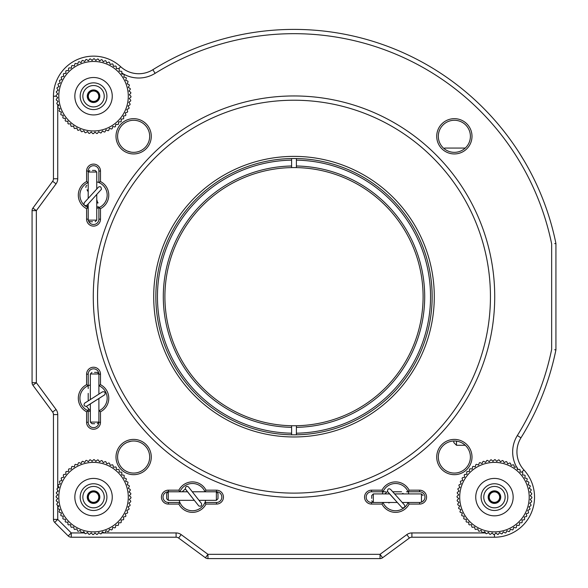 <?xml version="1.0" encoding="UTF-8"?>
<svg xmlns="http://www.w3.org/2000/svg" width="588" height="588" viewBox="0 0 588 588"><rect width="100%" height="100%" fill="white"/><g stroke="black" fill="none" stroke-linecap="round" stroke-linejoin="round"><path stroke-width="0.88" d="M93.124 491.935A5.211 5.211 0 0 1 98.74 496.706A5.211 5.211 0 0 1 93.962 502.321A5.211 5.211 0 0 1 88.347 497.544A5.211 5.211 0 0 1 93.124 491.935M99.695 496.632L96.189 491.553L93.117 491.796L90.037 492.046L87.392 497.624L90.897 502.703L97.049 502.211L99.695 496.632L96.189 491.553L90.037 492.046L87.392 497.624L90.897 502.703L97.049 502.211L99.695 496.632M93.044 490.87A6.284 6.284 0 0 1 99.806 496.625A6.284 6.284 0 0 1 94.051 503.387A6.284 6.284 0 0 1 87.281 497.632A6.284 6.284 0 0 1 93.044 490.87M79.093 462.616L81.107 463.542L82.041 461.521A37.419 37.419 0 0 1 82.776 461.293L84.687 462.425L85.826 460.514A37.419 37.419 0 0 1 86.583 460.36L88.362 461.69L89.692 459.912A37.419 37.419 0 0 1 90.464 459.838L92.096 461.345L93.602 459.706A37.419 37.419 0 0 1 94.381 459.72L95.844 461.389L97.512 459.919A37.419 37.419 0 0 1 98.284 460.007L99.57 461.823L101.379 460.536A37.419 37.419 0 0 1 102.136 460.713L103.223 462.646L105.164 461.558A37.419 37.419 0 0 1 105.899 461.808L106.781 463.844L108.817 462.969A37.419 37.419 0 0 1 109.522 463.293L110.184 465.409L112.308 464.748A37.419 37.419 0 0 1 112.969 465.145L113.411 467.328L115.586 466.887A37.419 37.419 0 0 1 116.211 467.35L116.417 469.562L118.629 469.356A37.419 37.419 0 0 1 119.195 469.885L119.173 472.105L121.393 472.135A37.419 37.419 0 0 1 121.907 472.715L121.642 474.92L123.855 475.178A37.419 37.419 0 0 1 124.303 475.817L123.811 477.978L125.979 478.47A37.419 37.419 0 0 1 126.361 479.146L125.648 481.249L127.75 481.962A37.419 37.419 0 0 1 128.059 482.675L127.133 484.696L129.147 485.622A37.419 37.419 0 0 1 129.382 486.364L128.25 488.268L130.161 489.407A37.419 37.419 0 0 1 130.308 490.164L128.985 491.95L130.764 493.273A37.419 37.419 0 0 1 130.837 494.045L129.331 495.677L130.962 497.183A37.419 37.419 0 0 1 130.955 497.962L129.286 499.425L130.749 501.094A37.419 37.419 0 0 1 130.661 501.865L128.853 503.152L130.132 504.967A37.419 37.419 0 0 1 129.963 505.724L128.03 506.812L129.117 508.745A37.419 37.419 0 0 1 128.868 509.48L126.824 510.362L127.706 512.398A37.419 37.419 0 0 1 127.383 513.104L125.259 513.765L125.92 515.889A37.419 37.419 0 0 1 125.523 516.551L123.348 516.992L123.781 519.167A37.419 37.419 0 0 1 123.318 519.792L121.106 519.998L121.312 522.21A37.419 37.419 0 0 1 120.79 522.776L118.563 522.754L118.541 524.974A37.419 37.419 0 0 1 117.96 525.488L115.748 525.224L115.491 527.436A37.419 37.419 0 0 1 114.858 527.884L112.69 527.392L112.205 529.56A37.419 37.419 0 0 1 111.529 529.942L109.427 529.229L108.714 531.332A37.419 37.419 0 0 1 108.001 531.64L105.98 530.714L105.054 532.735A37.419 37.419 0 0 1 104.311 532.963L102.4 531.831L101.268 533.742A37.419 37.419 0 0 1 100.504 533.889L98.725 532.566L97.402 534.345A37.419 37.419 0 0 1 96.623 534.418L94.991 532.912L93.485 534.543A37.419 37.419 0 0 1 92.713 534.536L91.243 532.868L89.574 534.338A37.419 37.419 0 0 1 88.803 534.242L87.524 532.434L85.708 533.713A37.419 37.419 0 0 1 84.951 533.544L83.863 531.611L81.93 532.699A37.419 37.419 0 0 1 81.195 532.449L80.313 530.405L78.27 531.287A37.419 37.419 0 0 1 77.565 530.964L76.903 528.84L74.786 529.501A37.419 37.419 0 0 1 74.117 529.104L73.684 526.929L71.508 527.362A37.419 37.419 0 0 1 70.883 526.899L70.678 524.687L68.465 524.893A37.419 37.419 0 0 1 67.892 524.371L67.921 522.151L65.702 522.122A37.419 37.419 0 0 1 65.187 521.541L65.444 519.329L63.239 519.072A37.419 37.419 0 0 1 62.791 518.44L63.276 516.271L61.108 515.786A37.419 37.419 0 0 1 60.733 515.11L61.446 513.008L59.337 512.295A37.419 37.419 0 0 1 59.028 511.582L59.961 509.561L57.94 508.635A37.419 37.419 0 0 1 57.712 507.892L58.844 505.981L56.933 504.849A37.419 37.419 0 0 1 56.779 504.092L58.109 502.306L56.323 500.983A37.419 37.419 0 0 1 56.257 500.204L57.764 498.573L56.125 497.066A37.419 37.419 0 0 1 56.139 496.294L57.808 494.824L56.338 493.156A37.419 37.419 0 0 1 56.426 492.384L58.241 491.105L56.955 489.29A37.419 37.419 0 0 1 57.124 488.532L59.065 487.445L57.977 485.512A37.419 37.419 0 0 1 58.227 484.777L60.263 483.895L59.388 481.851A37.419 37.419 0 0 1 59.711 481.153L61.828 480.492L61.167 478.367A37.419 37.419 0 0 1 61.564 477.699L63.747 477.265L63.306 475.089A37.419 37.419 0 0 1 63.769 474.465L65.981 474.259L65.775 472.046A37.419 37.419 0 0 1 66.304 471.473L68.524 471.502L68.553 469.283A37.419 37.419 0 0 1 69.134 468.768L71.339 469.026L71.596 466.821A37.419 37.419 0 0 1 72.228 466.372L74.397 466.857L74.889 464.696A37.419 37.419 0 0 1 75.565 464.314L77.667 465.027L78.38 462.918A37.419 37.419 0 0 1 79.093 462.616M88.516 462.749A34.743 34.743 0 0 0 59.167 502.152A34.743 34.743 0 0 0 98.571 531.508A34.743 34.743 0 0 0 127.927 492.105A34.743 34.743 0 0 0 88.516 462.749M90.839 478.617A18.706 18.706 0 0 1 112.058 494.42A18.706 18.706 0 0 1 96.248 515.639A18.706 18.706 0 0 1 75.036 499.837A18.706 18.706 0 0 1 90.839 478.617M95.477 510.347A13.362 13.362 0 0 0 106.766 495.192A13.362 13.362 0 0 0 91.61 483.902A13.362 13.362 0 0 0 80.321 499.058A13.362 13.362 0 0 0 95.477 510.347M95.094 507.709A10.694 10.694 0 0 1 82.967 498.675A10.694 10.694 0 0 1 92 486.548A10.694 10.694 0 0 1 104.127 495.581A10.694 10.694 0 0 1 95.094 507.709M93.124 91.022A5.211 5.211 0 0 1 98.74 95.8A5.211 5.211 0 0 1 93.962 101.415A5.211 5.211 0 0 1 88.347 96.638A5.211 5.211 0 0 1 93.124 91.022M99.695 95.726L96.189 90.64L90.037 91.14L87.392 96.711L90.897 101.797L97.049 101.298L99.695 95.726L96.189 90.64L90.037 91.14L87.392 96.711L90.897 101.797L97.049 101.298L99.695 95.726M93.044 89.957A6.284 6.284 0 0 1 99.806 95.712A6.284 6.284 0 0 1 94.051 102.481A6.284 6.284 0 0 1 87.281 96.719A6.284 6.284 0 0 1 93.044 89.957M79.093 61.703L81.107 62.629L82.041 60.615A37.419 37.419 0 0 1 82.776 60.38L84.687 61.52L85.826 59.608A37.419 37.419 0 0 1 86.583 59.454L88.362 60.777L89.692 58.998A37.419 37.419 0 0 1 90.464 58.925L92.096 60.432L93.602 58.8A37.419 37.419 0 0 1 94.381 58.807L95.844 60.476L97.512 59.013A37.419 37.419 0 0 1 98.284 59.101L99.57 60.917L101.379 59.631A37.419 37.419 0 0 1 102.136 59.8L103.223 61.74L105.164 60.652A37.419 37.419 0 0 1 105.899 60.895L106.781 62.938L108.817 62.056A37.419 37.419 0 0 1 109.522 62.379L110.184 64.504L112.308 63.842A37.419 37.419 0 0 1 112.969 64.239L113.411 66.415L115.586 65.981A37.419 37.419 0 0 1 116.211 66.444L116.417 68.656L118.629 68.451A37.419 37.419 0 0 1 119.195 68.98L119.173 71.199L121.393 71.222A37.419 37.419 0 0 1 121.907 71.809L121.642 74.014L123.855 74.272A37.419 37.419 0 0 1 124.303 74.904L123.811 77.072L125.979 77.557A37.419 37.419 0 0 1 126.361 78.233L125.648 80.343L127.75 81.048A37.419 37.419 0 0 1 128.059 81.761L127.133 83.783L129.147 84.709A37.419 37.419 0 0 1 129.382 85.451L128.25 87.362L130.161 88.494A37.419 37.419 0 0 1 130.308 89.258L128.985 91.037L130.764 92.367A37.419 37.419 0 0 1 130.837 93.139L129.331 94.771L130.962 96.278A37.419 37.419 0 0 1 130.955 97.049L129.286 98.519L130.749 100.188A37.419 37.419 0 0 1 130.661 100.96L128.853 102.246L130.132 104.054A37.419 37.419 0 0 1 129.963 104.811L128.03 105.899L129.117 107.839A37.419 37.419 0 0 1 128.868 108.574L126.824 109.449L127.706 111.492A37.419 37.419 0 0 1 127.383 112.198L125.259 112.859L125.92 114.976A37.419 37.419 0 0 1 125.523 115.645L123.348 116.079L123.781 118.261A37.419 37.419 0 0 1 123.318 118.879L121.106 119.085L121.312 121.297A37.419 37.419 0 0 1 120.79 121.87L118.563 121.841L118.541 124.061A37.419 37.419 0 0 1 117.96 124.575L115.748 124.318L115.491 126.523A37.419 37.419 0 0 1 114.858 126.971L112.69 126.486L112.205 128.654A37.419 37.419 0 0 1 111.529 129.029L109.427 128.324L108.714 130.426A37.419 37.419 0 0 1 108.001 130.734L105.98 129.801L105.054 131.822A37.419 37.419 0 0 1 104.311 132.057L102.4 130.918L101.268 132.829A37.419 37.419 0 0 1 100.504 132.984L98.725 131.653L97.402 133.439A37.419 37.419 0 0 1 96.623 133.513L94.991 132.006L93.485 133.638A37.419 37.419 0 0 1 92.713 133.63L91.243 131.962L89.574 133.425A37.419 37.419 0 0 1 88.803 133.336L87.524 131.521L85.708 132.807A37.419 37.419 0 0 1 84.951 132.638L83.863 130.698L81.93 131.786A37.419 37.419 0 0 1 81.195 131.536L80.313 129.5L78.27 130.374A37.419 37.419 0 0 1 77.565 130.051L76.903 127.934L74.786 128.596A37.419 37.419 0 0 1 74.117 128.199L73.684 126.023L71.508 126.457A37.419 37.419 0 0 1 70.883 125.994L70.678 123.781L68.465 123.987A37.419 37.419 0 0 1 67.892 123.458L67.921 121.238L65.702 121.216A37.419 37.419 0 0 1 65.187 120.628L65.444 118.423L63.239 118.166A37.419 37.419 0 0 1 62.791 117.534L63.276 115.366L61.108 114.881A37.419 37.419 0 0 1 60.733 114.197L61.446 112.095L59.337 111.382A37.419 37.419 0 0 1 59.028 110.669L59.961 108.655L57.94 107.729A37.419 37.419 0 0 1 57.712 106.987L58.844 105.076L56.933 103.944A37.419 37.419 0 0 1 56.779 103.179L58.109 101.401L56.323 100.07A37.419 37.419 0 0 1 56.257 99.298L57.764 97.667L56.125 96.16A37.419 37.419 0 0 1 56.139 95.381L57.808 93.918L56.338 92.25A37.419 37.419 0 0 1 56.426 91.478L58.241 90.192L56.955 88.384A37.419 37.419 0 0 1 57.124 87.627L59.065 86.539L57.977 84.599A37.419 37.419 0 0 1 58.227 83.863L60.263 82.989L59.388 80.946A37.419 37.419 0 0 1 59.711 80.24L61.828 79.578L61.167 77.462A37.419 37.419 0 0 1 61.564 76.793L63.747 76.352L63.306 74.176A37.419 37.419 0 0 1 63.769 73.551L65.981 73.346L65.775 71.141A37.419 37.419 0 0 1 66.304 70.567L68.524 70.597L68.553 68.37A37.419 37.419 0 0 1 69.134 67.863L71.339 68.12L71.596 65.915A37.419 37.419 0 0 1 72.228 65.466L74.397 65.952L74.889 63.783A37.419 37.419 0 0 1 75.565 63.401L77.667 64.114L78.38 62.012A37.419 37.419 0 0 1 79.093 61.703M88.516 61.836A34.743 34.743 0 0 0 59.167 101.246A34.743 34.743 0 0 0 98.571 130.595A34.743 34.743 0 0 0 127.927 91.191A34.743 34.743 0 0 0 88.516 61.836M90.839 77.704A18.706 18.706 0 0 1 112.058 93.514A18.706 18.706 0 0 1 96.248 114.733A18.706 18.706 0 0 1 75.036 98.924A18.706 18.706 0 0 1 90.839 77.704M95.477 109.442A13.362 13.362 0 0 0 106.766 94.286A13.362 13.362 0 0 0 91.61 82.996A13.362 13.362 0 0 0 80.321 98.152A13.362 13.362 0 0 0 95.477 109.442M95.094 106.796A10.694 10.694 0 0 1 82.967 97.762A10.694 10.694 0 0 1 92 85.642A10.694 10.694 0 0 1 104.127 94.675A10.694 10.694 0 0 1 95.094 106.796M494.038 491.935A5.211 5.211 0 0 1 499.653 496.706A5.211 5.211 0 0 1 494.875 502.321A5.211 5.211 0 0 1 489.26 497.544A5.211 5.211 0 0 1 494.038 491.935M500.608 496.632L497.103 491.553L494.023 491.796L490.951 492.046L488.305 497.624L491.811 502.703L497.962 502.211L500.608 496.632L497.103 491.553L490.951 492.046L488.305 497.624L491.811 502.703L497.962 502.211L500.608 496.632M493.949 490.87A6.284 6.284 0 0 1 500.719 496.625A6.284 6.284 0 0 1 494.956 503.387A6.284 6.284 0 0 1 488.194 497.632A6.284 6.284 0 0 1 493.949 490.87M479.999 462.616L482.02 463.542L482.946 461.521A37.419 37.419 0 0 1 483.689 461.293L485.6 462.425L486.732 460.514A37.419 37.419 0 0 1 487.496 460.36L489.275 461.69L490.598 459.912A37.419 37.419 0 0 1 491.377 459.838L493.009 461.345L494.515 459.706A37.419 37.419 0 0 1 495.287 459.72L496.757 461.389L498.426 459.919A37.419 37.419 0 0 1 499.197 460.007L500.476 461.823L502.292 460.536A37.419 37.419 0 0 1 503.049 460.713L504.136 462.646L506.07 461.558A37.419 37.419 0 0 1 506.805 461.808L507.687 463.844L509.73 462.969A37.419 37.419 0 0 1 510.435 463.293L511.097 465.409L513.214 464.748A37.419 37.419 0 0 1 513.883 465.145L514.316 467.328L516.492 466.887A37.419 37.419 0 0 1 517.117 467.35L517.322 469.562L519.535 469.356A37.419 37.419 0 0 1 520.108 469.885L520.079 472.105L522.298 472.135A37.419 37.419 0 0 1 522.813 472.715L522.556 474.92L524.761 475.178A37.419 37.419 0 0 1 525.209 475.817L524.724 477.978L526.892 478.47A37.419 37.419 0 0 1 527.267 479.146L526.554 481.249L528.663 481.962A37.419 37.419 0 0 1 528.972 482.675L528.039 484.696L530.06 485.622A37.419 37.419 0 0 1 530.288 486.364L529.156 488.268L531.067 489.407A37.419 37.419 0 0 1 531.221 490.164L529.891 491.95L531.677 493.273A37.419 37.419 0 0 1 531.743 494.045L530.236 495.677L531.875 497.183A37.419 37.419 0 0 1 531.861 497.962L530.192 499.425L531.662 501.094A37.419 37.419 0 0 1 531.574 501.865L529.759 503.152L531.045 504.967A37.419 37.419 0 0 1 530.876 505.724L528.935 506.812L530.023 508.745A37.419 37.419 0 0 1 529.773 509.48L527.737 510.362L528.612 512.398A37.419 37.419 0 0 1 528.289 513.104L526.172 513.765L526.833 515.889A37.419 37.419 0 0 1 526.436 516.551L524.253 516.992L524.694 519.167A37.419 37.419 0 0 1 524.231 519.792L522.019 519.998L522.225 522.21A37.419 37.419 0 0 1 521.696 522.776L519.476 522.754L519.447 524.974A37.419 37.419 0 0 1 518.866 525.488L516.661 525.224L516.404 527.436A37.419 37.419 0 0 1 515.772 527.884L513.603 527.392L513.111 529.56A37.419 37.419 0 0 1 512.435 529.942L510.333 529.229L509.62 531.332A37.419 37.419 0 0 1 508.907 531.64L506.893 530.714L505.959 532.735A37.419 37.419 0 0 1 505.224 532.963L503.313 531.831L502.174 533.742A37.419 37.419 0 0 1 501.417 533.889L499.638 532.566L498.308 534.345A37.419 37.419 0 0 1 497.536 534.418L495.905 532.912L494.398 534.543A37.419 37.419 0 0 1 493.619 534.536L492.156 532.868L490.488 534.338A37.419 37.419 0 0 1 489.716 534.242L488.43 532.434L486.621 533.713A37.419 37.419 0 0 1 485.864 533.544L484.777 531.611L482.836 532.699A37.419 37.419 0 0 1 482.101 532.449L481.219 530.405L479.183 531.287A37.419 37.419 0 0 1 478.478 530.964L477.816 528.84L475.692 529.501A37.419 37.419 0 0 1 475.03 529.104L474.59 526.929L472.414 527.362A37.419 37.419 0 0 1 471.789 526.899L471.583 524.687L469.371 524.893A37.419 37.419 0 0 1 468.805 524.371L468.827 522.151L466.607 522.122A37.419 37.419 0 0 1 466.093 521.541L466.358 519.329L464.145 519.072A37.419 37.419 0 0 1 463.697 518.44L464.189 516.271L462.021 515.786A37.419 37.419 0 0 1 461.639 515.11L462.352 513.008L460.25 512.295A37.419 37.419 0 0 1 459.941 511.582L460.867 509.561L458.853 508.635A37.419 37.419 0 0 1 458.618 507.892L459.75 505.981L457.839 504.849A37.419 37.419 0 0 1 457.692 504.092L459.015 502.306L457.236 500.983A37.419 37.419 0 0 1 457.163 500.204L458.669 498.573L457.038 497.066A37.419 37.419 0 0 1 457.045 496.294L458.714 494.824L457.251 493.156A37.419 37.419 0 0 1 457.339 492.384L459.147 491.105L457.868 489.29A37.419 37.419 0 0 1 458.037 488.532L459.97 487.445L458.883 485.512A37.419 37.419 0 0 1 459.132 484.777L461.176 483.895L460.294 481.851A37.419 37.419 0 0 1 460.617 481.153L462.741 480.492L462.08 478.367A37.419 37.419 0 0 1 462.477 477.699L464.652 477.265L464.219 475.089A37.419 37.419 0 0 1 464.682 474.465L466.894 474.259L466.688 472.046A37.419 37.419 0 0 1 467.21 471.473L469.437 471.502L469.459 469.283A37.419 37.419 0 0 1 470.04 468.768L472.252 469.026L472.509 466.821A37.419 37.419 0 0 1 473.142 466.372L475.31 466.857L475.795 464.696A37.419 37.419 0 0 1 476.471 464.314L478.573 465.027L479.286 462.918A37.419 37.419 0 0 1 479.999 462.616M489.429 462.749A34.743 34.743 0 0 0 460.073 502.152A34.743 34.743 0 0 0 499.484 531.508A34.743 34.743 0 0 0 528.832 492.105A34.743 34.743 0 0 0 489.429 462.749M491.752 478.617A18.706 18.706 0 0 1 512.964 494.42A18.706 18.706 0 0 1 497.161 515.639A18.706 18.706 0 0 1 475.942 499.837A18.706 18.706 0 0 1 491.752 478.617M496.39 510.347A13.362 13.362 0 0 0 507.679 495.192A13.362 13.362 0 0 0 492.524 483.902A13.362 13.362 0 0 0 481.234 499.058A13.362 13.362 0 0 0 496.39 510.347M496 507.709A10.694 10.694 0 0 1 483.873 498.675A10.694 10.694 0 0 1 492.906 486.548A10.694 10.694 0 0 1 505.033 495.581A10.694 10.694 0 0 1 496 507.709M294 156.379A140.289 140.289 0 0 1 434.289 296.675A140.289 140.289 0 0 1 294 436.965A140.289 140.289 0 0 1 153.711 296.675A140.289 140.289 0 0 1 294 156.379M294 425.763A129.095 129.095 0 0 1 291.597 425.741L291.597 434.804A138.151 138.151 0 0 0 296.403 434.804L296.403 425.741A129.095 129.095 0 0 0 423.095 296.675A129.095 129.095 0 0 0 296.403 167.602L296.403 158.539A138.151 138.151 0 0 0 291.597 158.539L291.597 167.602A129.095 129.095 0 0 0 164.905 296.675A129.095 129.095 0 0 0 296.403 425.741M71.266 537.219A4.278 4.278 0 0 1 68.237 535.962L54.706 522.438A4.278 4.278 0 0 1 53.457 519.41L53.457 414.577A4.278 4.278 0 0 0 52.626 412.041L32.906 385.25A4.278 4.278 0 0 1 32.075 382.715L32.075 210.629A4.278 4.278 0 0 1 32.906 208.093L52.626 181.302A4.278 4.278 0 0 0 53.457 178.767L53.457 96.219A40.094 40.094 0 0 1 120.665 66.694A26.725 26.725 0 0 0 152.858 69.707A267.275 267.275 0 0 1 555.925 243.483L555.925 349.86A267.275 267.275 0 0 1 520.968 437.81A26.725 26.725 0 0 0 523.981 470.01A40.094 40.094 0 0 1 494.457 537.219L411.909 537.219A4.278 4.278 0 0 0 409.373 538.049L382.575 557.769A4.278 4.278 0 0 1 380.039 558.6L207.961 558.6A4.278 4.278 0 0 1 205.425 557.769L178.627 538.049L181.163 534.61A8.555 8.555 0 0 0 176.091 532.941L176.091 537.219L71.266 537.219L71.266 532.941L84.613 532.941M554.668 243.616L555.925 243.483M554.66 349.735L555.925 349.86A267.275 267.275 0 0 1 526.385 428.703L525.657 429.975M523.57 433.532A267.275 267.275 0 0 0 525.055 431.011M525.327 430.541A267.275 267.275 0 0 0 525.694 429.909M176.091 537.219A4.278 4.278 0 0 1 178.627 538.049M519.432 440.655L519.616 440.258M518.344 443.359L518.16 443.933M523.232 434.098L523.702 433.312M524.386 432.158L526.385 428.703M524.841 161.965L526.282 164.456M525.966 163.912L524.136 160.767M523.827 160.237L518.579 151.77M517.536 150.161L515.919 147.713M454.362 118.666A17.64 17.64 0 0 1 472.002 136.306A17.64 17.64 0 0 1 454.362 153.946A17.64 17.64 0 0 1 436.722 136.306A17.64 17.64 0 0 1 454.362 118.666M454.362 152.343A16.038 16.038 0 0 0 470.4 136.306A16.038 16.038 0 0 0 454.362 120.275A16.038 16.038 0 0 0 438.325 136.306A16.038 16.038 0 0 0 454.362 152.343M133.638 118.666A17.64 17.64 0 0 1 151.278 136.306A17.64 17.64 0 0 1 133.638 153.946A17.64 17.64 0 0 1 115.998 136.306A17.64 17.64 0 0 1 133.638 118.666M133.638 152.343A16.038 16.038 0 0 0 149.675 136.306A16.038 16.038 0 0 0 133.638 120.275A16.038 16.038 0 0 0 117.6 136.306A16.038 16.038 0 0 0 133.638 152.343M133.638 439.398A17.64 17.64 0 0 1 151.278 457.038A17.64 17.64 0 0 1 133.638 474.678A17.64 17.64 0 0 1 115.998 457.038A17.64 17.64 0 0 1 133.638 439.398M133.638 473.075A16.038 16.038 0 0 0 149.675 457.038A16.038 16.038 0 0 0 133.638 441A16.038 16.038 0 0 0 117.6 457.038A16.038 16.038 0 0 0 133.638 473.075M454.362 439.398A17.64 17.64 0 0 1 472.002 457.038A17.64 17.64 0 0 1 454.362 474.678A17.64 17.64 0 0 1 436.722 457.038A17.64 17.64 0 0 1 454.362 439.398M454.362 473.075A16.038 16.038 0 0 0 470.4 457.038A16.038 16.038 0 0 0 454.362 441A16.038 16.038 0 0 0 438.325 457.038A16.038 16.038 0 0 0 454.362 473.075M205.991 504.078A15.237 15.237 0 0 1 178.877 504.078L168.381 504.078A6.946 6.946 0 0 1 161.435 497.125A6.946 6.946 0 0 1 168.381 490.179L178.877 490.179A15.237 15.237 0 0 1 205.991 490.179L216.494 490.179A6.946 6.946 0 0 1 223.44 497.125A6.946 6.946 0 0 1 216.494 504.078L205.991 504.078L204.977 502.475L216.494 502.475A5.343 5.343 0 0 0 221.838 497.125A5.343 5.343 0 0 0 216.494 491.781L204.977 491.781A13.634 13.634 0 0 0 179.899 491.781L178.877 490.179M178.877 504.078L179.899 502.475A13.634 13.634 0 0 0 205.682 500.337M187.528 491.781L168.381 491.781A5.343 5.343 0 0 0 163.038 497.125A5.343 5.343 0 0 0 168.381 502.475L179.899 502.475A13.634 13.634 0 0 1 179.186 500.337M192.305 491.781L204.977 491.781L205.991 490.179M402.302 502.475L419.619 502.475A5.343 5.343 0 0 0 424.962 497.125A5.343 5.343 0 0 0 419.619 491.781L408.101 491.781A13.634 13.634 0 0 0 383.023 491.781L371.506 491.781A5.343 5.343 0 0 0 366.162 497.125A5.343 5.343 0 0 0 371.506 502.475L383.023 502.475A13.634 13.634 0 0 0 408.101 502.475L409.123 504.078A15.237 15.237 0 0 1 382.009 504.078L383.023 502.475L397.267 502.475M382.009 504.078L371.506 504.078A6.946 6.946 0 0 1 364.56 497.125A6.946 6.946 0 0 1 371.506 490.179L382.009 490.179L383.023 491.781A13.634 13.634 0 0 0 382.318 493.92M382.009 490.179A15.237 15.237 0 0 1 409.123 490.179L419.619 490.179A6.946 6.946 0 0 1 426.565 497.125A6.946 6.946 0 0 1 419.619 504.078L409.123 504.078M408.814 493.92A13.634 13.634 0 0 0 408.101 491.781L409.123 490.179M100.497 411.791L100.497 422.294A6.946 6.946 0 0 1 93.543 429.24A6.946 6.946 0 0 1 86.598 422.294L86.598 411.791A15.237 15.237 0 0 1 86.598 384.677L86.598 374.181A6.946 6.946 0 0 1 93.543 367.235A6.946 6.946 0 0 1 100.497 374.181L100.497 384.677A15.237 15.237 0 0 1 100.497 411.791L98.894 410.777A13.634 13.634 0 0 0 98.894 385.699L98.894 374.181A5.343 5.343 0 0 0 93.543 368.838A5.343 5.343 0 0 0 88.2 374.181L88.2 385.699A13.634 13.634 0 0 0 88.2 410.777L86.598 411.791M90.339 411.482A13.634 13.634 0 0 1 88.2 410.777L88.2 422.294A5.343 5.343 0 0 0 93.543 427.638A5.343 5.343 0 0 0 98.894 422.294L98.894 398.539L103.995 395.232M100.497 384.677L98.894 385.699L98.894 394.1L102.459 391.851L85.26 402.795M90.339 384.986A13.634 13.634 0 0 0 88.2 385.699L86.598 384.677M88.2 203.948L88.2 207.645L86.598 208.666A15.237 15.237 0 0 1 86.598 181.552L86.598 171.057A6.946 6.946 0 0 1 93.543 164.103A6.946 6.946 0 0 1 100.497 171.057L100.497 181.552A15.237 15.237 0 0 1 100.497 208.666L98.894 207.645A13.634 13.634 0 0 0 98.894 182.567L98.894 171.057A5.343 5.343 0 0 0 93.543 165.706A5.343 5.343 0 0 0 88.2 171.057L88.2 182.567A13.634 13.634 0 0 0 88.2 207.645L88.2 219.162A5.343 5.343 0 0 0 93.543 224.506A5.343 5.343 0 0 0 98.894 219.162L98.894 207.645A13.634 13.634 0 0 1 96.755 208.358M100.497 208.666L100.497 219.162A6.946 6.946 0 0 1 93.543 226.115A6.946 6.946 0 0 1 86.598 219.162L86.598 208.666M88.2 198.362L88.2 182.567L86.598 181.552M100.497 181.552L98.894 182.567A13.634 13.634 0 0 0 96.755 181.861M294 100.225A196.443 196.443 0 0 0 97.557 296.675A196.443 196.443 0 0 0 294 493.119A196.443 196.443 0 0 0 490.443 296.675A196.443 196.443 0 0 0 294 100.225A196.443 196.443 0 0 1 490.443 296.675A196.443 196.443 0 0 1 294 493.119M516.279 148.257L518.307 151.337M518.638 151.851L523.871 160.318M525.407 430.409L524.004 432.812M124.825 443.639L126.56 442.646M130.962 152.123L127.317 151.05M125.193 149.94L124.384 149.403M124.825 149.712L126.56 150.697M130.962 441.228L127.317 442.294M125.193 443.403L124.384 443.94M456.494 441.14L456.494 445.278L465.27 445.278M453.818 441.007L453.818 442.602L456.494 445.278M444.102 148.632L444.668 148.066L444.668 149.08M166.669 493.766L166.669 498.352M217.986 498.352L217.986 493.383L217.986 498.352M371.734 498.374L371.734 495.522L371.734 498.374M94.668 423.698L91.941 423.698L94.668 423.698M94.558 372.38L97.285 372.38L94.558 372.38M388.396 492.56L401.369 506.959M388.925 503.012L389.058 502.644M87.766 204.426L100.739 190.027M84.701 202.316L84.951 201.941M98.108 202.816L97.726 202.72M87.649 405.647L104.818 394.717C105.656 392.424 104.87 391.468 102.459 391.851L102.077 392.167M85.576 402.515L84.804 403.008C83.43 405.022 83.959 406.146 86.385 406.367L87.208 405.845M86.451 406.345L90.015 410.402L90.339 409.608M186.168 490.061L198.23 505.224M294 167.58A129.095 129.095 0 0 0 291.597 167.602A129.095 129.095 0 0 1 296.403 167.602A129.095 129.095 0 0 0 294 167.58M291.597 427.344A130.698 130.698 0 0 1 163.302 296.675A130.698 130.698 0 0 1 291.597 166M291.597 434.804A138.151 138.151 0 0 1 155.849 296.675A138.151 138.151 0 0 1 291.597 158.539M291.597 160.142A136.548 136.548 0 0 0 157.452 296.675A136.548 136.548 0 0 0 291.597 433.202M296.403 166A130.698 130.698 0 0 1 424.698 296.675A130.698 130.698 0 0 1 296.403 427.344M296.403 158.539A138.151 138.151 0 0 1 432.151 296.675A138.151 138.151 0 0 1 296.403 434.804M296.403 433.202A136.548 136.548 0 0 0 430.548 296.675A136.548 136.548 0 0 0 296.403 160.142M92.529 221.735L89.802 221.735L92.529 221.735M92.426 170.417L95.146 170.417L92.426 170.417M56.066 183.838L52.626 181.302A4.278 4.278 0 0 0 53.457 178.767L57.734 178.767A8.555 8.555 0 0 1 56.066 183.838L36.346 210.629L36.346 382.715L56.066 409.505L52.626 412.041M32.906 208.093L36.346 210.629L32.075 210.629M56.191 96.219L53.457 96.219M57.734 101.121L57.734 101.908M57.734 104.414L57.734 106.95M57.734 107.053L57.734 178.767M118.857 68.664L120.665 66.694A26.725 26.725 0 0 0 138.746 73.735M32.075 382.715L36.346 382.715L32.906 385.25M516.521 466.909A31.002 31.002 0 0 1 517.337 435.554A262.998 262.998 0 0 0 551.654 349.426L551.654 243.917A262.998 262.998 0 0 0 155.122 73.338A31.002 31.002 0 0 1 121.767 72.949A31.002 31.002 0 0 0 138.746 78.013M155.122 73.338L152.858 69.707M53.457 414.577L57.734 414.577A8.555 8.555 0 0 0 56.066 409.505M517.337 435.554L520.968 437.81M53.457 519.41L57.734 519.41L71.266 532.941L68.237 535.962M57.734 414.577L57.734 488.194M57.734 490.385L57.734 491.465M57.734 502.027L57.734 502.814M57.734 505.327L57.734 507.856M57.734 507.966L57.734 519.41L54.706 522.438M521.674 472.127L523.981 470.01M518.116 469.489A31.002 31.002 0 0 1 517.183 468.048M494.457 534.485L494.457 537.219M485.519 532.941L411.909 532.941L411.909 537.219M487.709 532.941L488.79 532.941M411.909 532.941A8.555 8.555 0 0 0 406.837 534.61L409.373 538.049M86.803 532.941L87.884 532.941M98.446 532.941L99.232 532.941M101.739 532.941L104.274 532.941M104.385 532.941L176.091 532.941M205.425 557.769L207.961 554.322L380.039 554.322L382.575 557.769M380.039 558.6L380.039 554.322L406.837 534.61M181.163 534.61L207.961 554.322L207.961 558.6M168.381 502.475L168.381 504.078M168.381 491.781L168.381 490.179M216.494 504.078L216.494 502.475M216.494 490.179L216.494 491.781M371.506 490.179L371.506 491.781M419.619 491.781L419.619 490.179M371.506 504.078L371.506 502.475M419.619 502.475L419.619 504.078M98.894 422.294L100.497 422.294M88.2 422.294L86.598 422.294M100.497 374.181L98.894 374.181M86.598 374.181L88.2 374.181M86.598 219.162L88.2 219.162M100.497 219.162L98.894 219.162M88.2 171.057L86.598 171.057M98.894 171.057L100.497 171.057M294 497.397A200.721 200.721 0 0 1 93.279 296.675A200.721 200.721 0 0 1 294 95.954A200.721 200.721 0 0 1 494.721 296.675A200.721 200.721 0 0 1 294 497.397M166.669 493.383L168.271 491.781L168.271 500.337L194.283 500.337M199.06 500.337L216.377 500.337L216.377 491.781L217.986 493.383M371.734 495.522L373.336 493.92L373.336 502.475L371.734 500.866M421.449 502.152L421.449 493.92L423.051 495.522M91.941 423.698L90.339 422.088L98.894 422.088L97.285 423.698M97.285 372.38L98.894 373.983L90.339 373.983L91.941 372.38M395.298 500.168L387.485 491.436C387.602 488.922 388.624 488.216 390.535 489.319L404.081 504.555M401.883 493.92L403.081 493.413M88.2 191.739L87.09 189.733M96.292 400.105L87.2 405.852M192.585 498.08L185.918 489.635M88.288 220.132L96.755 220.132L96.755 194.518M96.755 188.939L96.755 172.027L88.2 172.027L89.802 170.417M444.668 148.066L465.27 148.066M216.377 500.337L217.986 498.734M168.271 500.337L166.669 498.734M373.336 493.92L389.616 493.92M394.651 493.92L421.449 493.92M423 501.27L423.051 500.866M90.339 422.088L90.339 403.949M90.339 399.509L90.339 373.983M404.456 504.886C405.228 507.201 404.419 508.135 402.023 507.679L401.641 507.356M401.714 493.92L403.037 493.354L401.714 493.92M388.683 502.608L390.991 502.475M384.787 493.92L387.514 491.495M87.392 204.734L86.737 205.455C84.341 205.888 83.533 204.947 84.319 202.639L98.071 187.587M98.358 187.175C100.276 186.087 101.283 186.793 101.393 189.307L101.107 189.718M88.2 191.879L87.039 189.777L88.2 191.879M97.733 203.103L96.755 199.553M85.855 187.513L86.061 186.095L86.811 185.389M96.755 206.844L98.747 206.88M88.2 207.086L86.796 205.41M185.918 489.642L185.316 488.878C185.595 486.379 186.653 485.739 188.498 486.96L201.081 502.997M201.441 503.343C202.066 505.702 201.199 506.584 198.832 505.989L198.472 505.643M182.133 491.781L185.352 488.944M88.2 385.699L88.2 388.536M88.2 393.379L88.2 400.862M88.2 409.491L88.2 410.777M408.101 491.781L406.492 491.781M401.575 491.781L392.733 491.781M385.706 491.781L383.023 491.781M88.597 221.191L89.802 221.735M96.755 172.027L95.146 170.417M96.755 220.132L95.146 221.735"/></g></svg>
